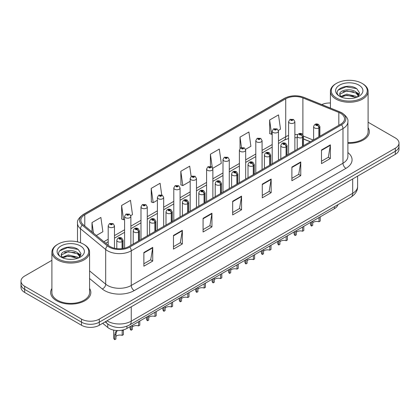 <?xml version="1.0" encoding="UTF-8"?>
<svg xmlns="http://www.w3.org/2000/svg" width="420" height="420" viewBox="0 0 420 420"><rect width="100%" height="100%" fill="white"/><g stroke="black" fill="none" stroke-linecap="round" stroke-linejoin="round"><path stroke-width="0.63" d="M310.259 141.787L303.492 139.052M337.974 204.64A12.558 7.25 180 0 1 334.451 208.63L126.934 328.44A12.558 7.25 180 0 1 107.767 327.469L102.695 323.29M51.901 288.477A20.097 11.603 0 0 0 50.647 292.514A20.097 11.603 0 0 0 56.532 300.715A20.097 11.603 0 0 0 78.435 303.23A20.097 11.603 0 0 0 90.841 292.514A20.097 11.603 0 0 0 89.581 288.477A20.097 11.603 0 0 1 90.841 292.514A20.097 11.603 0 0 1 78.435 303.23A20.097 11.603 0 0 1 56.532 300.715A20.097 11.603 0 0 1 50.647 292.514A20.097 11.603 0 0 1 51.901 288.477M340.615 113.321A13.398 7.733 180 0 1 344.536 118.792A13.398 7.733 180 0 1 340.615 124.262L128.888 246.503A13.398 7.733 180 0 1 108.439 245.469L83.276 224.721A13.398 7.733 180 0 1 80.85 220.285A13.398 7.733 180 0 1 84.772 214.814L285.726 98.795A13.398 7.733 180 0 1 302.888 97.928L338.825 112.455A13.398 7.733 180 0 1 340.615 113.321M341.534 112.791A14.695 8.484 0 0 0 339.57 111.841L303.629 97.314A14.695 8.484 0 0 0 284.807 98.264L83.853 214.284A14.695 8.484 0 0 0 82.21 225.152L107.373 245.9A14.695 8.484 0 0 0 129.801 247.034L341.534 124.793A14.695 8.484 0 0 0 341.534 112.791M51.901 260.321L24.68 276.034A12.558 7.25 0 0 0 21 281.164L21 287.317A12.558 7.25 0 0 0 24.68 292.446L81.517 325.258L81.517 322.182A12.558 7.25 0 0 0 99.283 322.182L395.32 151.268A12.558 7.25 0 0 0 399 146.139A12.558 7.25 0 0 1 395.32 151.268L99.283 322.182A12.558 7.25 0 0 1 81.517 322.182L24.68 289.369L81.517 322.182L81.517 319.106A12.558 7.25 0 0 0 99.283 319.106L395.32 148.192A12.558 7.25 0 0 0 399 143.062A12.558 7.25 0 0 0 395.32 137.933L368.099 122.22M21 284.24A12.558 7.25 0 0 0 24.68 289.369A12.558 7.25 0 0 1 21 284.24M143.866 252.52L143.866 266.191L152.744 261.067L152.744 247.391L143.866 252.52M143.866 263.765L150.707 259.817L152.712 247.847A3.349 1.932 -120 0 0 152.744 247.391M150.644 259.849L152.744 261.067M173.471 235.426L173.471 249.102L182.348 243.973L182.348 230.297L173.471 235.426M173.471 246.677L180.311 242.723L182.311 230.753A3.349 1.932 -120 0 0 182.348 230.297M180.248 242.76L182.348 243.973M203.075 218.337L203.075 232.008L211.953 226.879L211.953 213.208L203.075 218.337M203.075 229.583L209.911 225.635L211.916 213.659A3.349 1.932 -120 0 0 211.953 213.208M209.853 225.666L211.953 226.879M321.489 149.966L321.489 163.643L330.372 158.513L330.372 144.842L321.489 149.966M321.489 161.217L328.33 157.264L330.335 145.294A3.349 1.932 -120 0 0 330.372 144.842M328.267 157.3L330.372 158.513M291.884 167.06L291.884 180.731L300.767 175.607L300.767 161.931L291.884 167.06M291.884 178.306L298.725 174.358L300.731 162.388A3.349 1.932 -120 0 0 300.767 161.931M298.667 174.395L300.767 175.607M262.279 184.149L262.279 197.825L271.163 192.696L271.163 179.025L262.279 184.149M262.279 195.4L269.12 191.452L271.126 179.477A3.349 1.932 -120 0 0 271.163 179.025M269.062 191.483L271.163 192.696M232.675 201.243L232.675 214.914L241.558 209.79L241.558 196.114L232.675 201.243M232.675 212.489L239.516 208.541L241.521 196.571A3.349 1.932 -120 0 0 241.558 196.114M239.458 208.577L241.558 209.79M347.886 143.288A20.097 11.603 0 0 0 369.353 131.712A20.097 11.603 0 0 0 368.099 127.675A20.097 11.603 0 0 1 369.353 131.712A20.097 11.603 0 0 1 347.886 143.288M330.419 103.01A12.558 7.25 0 0 0 321.772 104.575M21 281.164A12.558 7.25 0 0 0 24.68 286.293L81.517 319.106M130.762 215.639L132.489 214.641L130.483 200.356L121.601 205.48L121.748 219.072M96.353 235.505L102.884 231.735L100.879 217.445L91.996 222.574L91.996 231.914M212.762 168.294L221.298 163.364L219.298 149.079L210.415 154.208L210.415 166.388M245.564 149.357L250.903 146.276L248.897 131.985L240.02 137.114L240.02 148.444M278.366 130.421L280.507 129.181L278.502 114.896L269.624 120.026L269.766 133.613M161.726 194.922L160.088 183.262L151.205 188.391L151.347 201.983M191.147 176.531L189.693 166.173L180.81 171.297L180.952 184.889M180.81 171.297L182.816 185.588L190.192 181.325M182.816 185.588L180.81 184.837M210.415 154.208L212.268 167.402M240.02 137.114L241.479 147.535M269.624 120.026L271.63 134.311L272.197 133.98M271.63 134.311L269.624 133.56M151.205 188.391L153.211 202.676L157.39 200.261M153.211 202.676L151.205 201.925M121.601 205.48L123.606 219.77L124.593 219.203M123.606 219.77L121.601 219.02M91.996 222.574L93.482 233.137M81.517 325.258A12.558 7.25 0 0 0 99.283 325.258L395.32 154.345A12.558 7.25 0 0 0 399 149.216L399 143.062M320.208 216.851L320.208 221.051L318.99 221.755L318.99 217.555M311.509 221.876L311.509 226.076A6.279 3.628 180 0 1 310.475 224.081L310.475 222.474M318.99 221.755A4.604 2.656 0 0 0 312.727 222.784M312.727 221.172L312.727 225.372L311.509 226.076M319.069 136.7L319.069 127.88A2.095 1.26 -122.2 0 0 317.525 125.354A1.045 0.604 0 0 0 317.494 124.52A1.045 0.604 0 0 0 316.013 124.52A1.045 0.604 0 0 0 316.013 125.37A1.045 0.604 0 0 0 317.457 125.391L316.334 124.945L317.048 124.772L317.525 125.354M317.457 125.391A2.095 1.155 62.1 0 1 318.875 127.99A3.14 1.811 180 0 1 314.533 127.937A3.14 1.811 180 0 1 313.614 126.656C314.417 124.079 316.055 123.333 318.538 124.415L319.893 126.656A3.14 1.811 180 0 1 319.069 127.88M318.875 136.815L318.875 127.99M294.877 150.665L294.877 121.679A3.14 1.811 180 0 1 292.94 123.354A3.14 1.811 180 0 1 289.517 122.96A3.14 1.811 180 0 1 288.598 121.679L289.847 119.501A2.095 1.26 57.8 0 1 290.966 119.564A1.045 0.604 0 0 0 290.997 120.398A1.045 0.604 0 0 0 292.478 120.398A1.045 0.604 0 0 0 292.478 119.543A1.045 0.604 0 0 0 291.029 119.527L292.031 119.8L291.443 120.141L291.454 119.795M291.029 119.527A2.095 1.155 -117.9 0 0 290.052 119.385A2.095 1.155 -117.9 0 0 289.957 119.443M291.428 120.136L290.966 119.564M291.443 120.141L291.428 119.81M303.807 226.322L303.807 230.522L302.589 231.226L302.589 227.026M295.108 231.341L295.108 235.541A6.279 3.628 180 0 1 294.074 233.546L294.074 231.945M302.589 231.226A4.604 2.656 0 0 0 296.326 232.255M296.326 230.638L296.326 234.838L295.108 235.541M302.668 146.171L302.668 137.345A2.095 1.26 -122.2 0 0 301.124 134.82A1.045 0.604 0 0 0 301.093 133.985A1.045 0.604 0 0 0 299.612 133.985A1.045 0.604 0 0 0 299.612 134.841A1.045 0.604 0 0 0 301.061 134.857L299.933 134.416L300.647 134.243L301.124 134.82M301.061 134.857A2.095 1.155 62.1 0 1 302.474 137.461A3.14 1.811 180 0 1 298.132 137.403A3.14 1.811 180 0 1 297.213 136.122C298.016 133.544 299.654 132.799 302.137 133.88L303.492 136.122A3.14 1.811 180 0 1 302.668 137.345M302.474 146.281L302.474 137.461M287.406 235.788L287.406 239.988L286.188 240.691L286.188 236.492M278.707 240.812L278.707 245.012A6.279 3.628 180 0 1 277.673 243.017L277.673 241.411M286.188 240.691A4.604 2.656 0 0 0 279.925 241.726M279.925 240.109L279.925 244.309L278.707 245.012M286.267 155.636L286.267 146.816A2.095 1.26 -122.2 0 0 284.723 144.291A1.045 0.604 0 0 0 284.692 143.456A1.045 0.604 0 0 0 283.211 143.456A1.045 0.604 0 0 0 283.211 144.312A1.045 0.604 0 0 0 284.66 144.328L283.531 143.882L284.245 143.714L284.723 144.291M284.66 144.328A2.095 1.155 62.1 0 1 286.072 146.927A3.14 1.811 180 0 1 281.731 146.874A3.14 1.811 180 0 1 280.812 145.593C281.615 143.015 283.253 142.27 285.737 143.351L287.091 145.593A3.14 1.811 180 0 1 286.267 146.816M286.072 155.752L286.072 146.927M271.01 245.259L271.01 249.459L269.792 250.163L269.792 245.963M262.306 250.283L262.306 254.483A6.279 3.628 180 0 1 261.272 252.483L261.272 250.882M269.792 250.163A4.604 2.656 0 0 0 263.524 251.191M263.524 249.58L263.524 253.78L262.306 254.483M269.866 165.107L269.866 156.287A2.095 1.26 -122.2 0 0 268.322 153.762A1.045 0.604 0 0 0 268.291 152.922A1.045 0.604 0 0 0 266.81 152.922A1.045 0.604 0 0 0 266.81 153.778A1.045 0.604 0 0 0 268.259 153.799L267.13 153.353L267.845 153.179L268.322 153.762M268.259 153.799A2.095 1.155 62.1 0 1 269.671 156.398A3.14 1.811 180 0 1 265.33 156.345A3.14 1.811 180 0 1 264.411 155.059C265.214 152.486 266.858 151.736 269.336 152.822L270.69 155.059A3.14 1.811 180 0 1 269.866 156.287M269.671 165.218L269.671 156.398M254.609 254.725L254.609 258.925L253.391 259.628L253.391 255.428M245.905 259.749L245.905 263.949A6.279 3.628 180 0 1 244.871 261.954L244.871 260.348M253.391 259.628A4.604 2.656 0 0 0 247.128 260.663M247.128 259.046L247.128 263.245L245.905 263.949M253.465 174.578L253.465 165.753A2.095 1.26 -122.2 0 0 251.921 163.228A1.045 0.604 0 0 0 251.89 162.393A1.045 0.604 0 0 0 250.409 162.393A1.045 0.604 0 0 0 250.409 163.249A1.045 0.604 0 0 0 251.858 163.265L250.73 162.818L251.444 162.65L251.921 163.228M251.858 163.265A2.095 1.155 62.1 0 1 253.271 165.869A3.14 1.811 180 0 1 248.929 165.811A3.14 1.811 180 0 1 248.01 164.53C248.813 161.952 250.457 161.207 252.934 162.288L254.289 164.53A3.14 1.811 180 0 1 253.465 165.753M253.271 174.689L253.271 165.869M278.476 160.136L278.476 131.15A3.14 1.811 180 0 1 276.538 132.825A3.14 1.811 180 0 1 273.116 132.431A3.14 1.811 180 0 1 272.197 131.15L273.446 128.971A2.095 1.26 57.8 0 1 274.565 129.029A1.045 0.604 0 0 0 274.596 129.869A1.045 0.604 0 0 0 276.077 129.869A1.045 0.604 0 0 0 276.077 129.014A1.045 0.604 0 0 0 274.627 128.993L275.756 129.439L275.042 129.612L275.053 129.26M274.627 128.993A2.095 1.155 -117.9 0 0 273.651 128.856A2.095 1.155 -117.9 0 0 273.556 128.914M275.026 129.602L274.565 129.029M275.042 129.612L275.026 129.276M262.075 169.607L262.075 140.616A3.14 1.811 180 0 1 260.137 142.291A3.14 1.811 180 0 1 256.715 141.902A3.14 1.811 180 0 1 255.796 140.616L257.05 138.437A2.095 1.26 57.8 0 1 258.163 138.5A1.045 0.604 0 0 0 258.195 139.335A1.045 0.604 0 0 0 259.675 139.335A1.045 0.604 0 0 0 259.675 138.479A1.045 0.604 0 0 0 258.227 138.464L259.355 138.91L258.641 139.078L258.163 138.5M258.652 139.088L258.652 138.731M258.227 138.464A2.095 1.155 -117.9 0 0 257.25 138.322A2.095 1.155 -117.9 0 0 257.156 138.38M258.625 139.072L258.625 138.747M245.674 179.072L245.674 150.087A3.14 1.811 180 0 1 243.737 151.762A3.14 1.811 180 0 1 240.314 151.368A3.14 1.811 180 0 1 239.395 150.087L240.65 147.908A2.095 1.26 57.8 0 1 241.763 147.971A1.045 0.604 0 0 0 241.794 148.806A1.045 0.604 0 0 0 243.275 148.806A1.045 0.604 0 0 0 243.275 147.95A1.045 0.604 0 0 0 241.826 147.934L242.954 148.376L242.24 148.549L241.763 147.971M242.251 148.554L242.251 148.197M241.826 147.934A2.095 1.155 -117.9 0 0 240.849 147.793A2.095 1.155 -117.9 0 0 240.755 147.851M242.24 148.549L242.225 148.213M350.159 98.558L346.973 98.464M357.058 97.162L355.95 96.275L346.81 94.133L340.715 96.458M341.271 97.046L346.81 95.219L356.149 97.498M358.669 95.686L355.95 91.933C350.269 87.691 338.578 90.311 339.827 94.589A9.466 5.465 0 0 0 341.355 97.12M339.791 94.174L340.809 96.883M339.854 94.726L340.116 94.017L346.81 90.877L355.95 93.014L358.454 95.97M336.53 98.044A18.002 10.395 0 0 0 361.988 98.044A18.002 10.395 0 0 0 361.988 83.344L362.581 83.685A18.842 10.878 0 0 1 368.099 91.376A18.842 10.878 0 0 1 356.465 101.425A18.842 10.878 0 0 1 335.937 99.067A18.842 10.878 0 0 1 330.419 91.376A18.842 10.878 0 0 1 335.937 83.685L336.525 83.344A18.002 10.395 0 0 0 336.53 98.044M347.886 142.564A18.842 10.878 0 0 0 368.099 131.712L368.099 91.376M357.378 97.025L359.52 92.831L356.811 88.751C347.235 81.868 330.215 90.941 340.043 96.5L340.531 96.799M358.911 85.118A13.65 7.88 0 0 0 339.607 85.118A13.65 7.88 0 0 0 339.607 96.264A13.65 7.88 0 0 0 358.911 96.264A13.65 7.88 0 0 0 358.911 85.118M362.581 83.685L361.988 83.344A18.002 10.395 0 0 0 336.525 83.344M356.601 92.411L359.368 94.264M338.048 90.121L346.064 86.83L356.627 88.63M343.056 91.718L346.064 91.172L353.603 91.823M357.735 93.581L359.221 94.678M343.056 96.059L346.064 95.513L353.603 96.159M71.647 259.355L68.455 259.261M78.54 257.959L77.438 257.072L68.292 254.935L62.197 257.26M62.759 257.843L68.292 256.022L77.637 258.295M80.152 256.489L77.438 252.73C71.752 248.493 60.065 251.108 61.315 255.392A9.466 5.465 0 0 0 62.843 257.922M61.278 254.972L62.291 257.68M61.336 255.523L61.598 254.819L68.292 251.68L77.438 253.816L79.942 256.767M58.013 258.841A18.002 10.395 0 0 0 83.47 258.841A18.002 10.395 0 0 0 83.475 244.141A18.002 10.395 0 0 0 83.47 244.141L84.063 244.482A18.842 10.878 0 0 0 84.063 244.482A18.842 10.878 0 0 1 89.581 252.173A18.842 10.878 0 0 1 77.952 262.227A18.842 10.878 0 0 1 57.419 259.865A18.842 10.878 0 0 1 51.901 252.173A18.842 10.878 0 0 1 57.419 244.487L58.013 244.141A18.002 10.395 0 0 0 58.013 258.841M51.901 252.173L51.901 292.514A18.842 10.878 0 0 0 57.419 300.206A18.842 10.878 0 0 0 77.952 302.563A18.842 10.878 0 0 0 89.581 292.514L89.581 252.173M78.865 257.828L81.002 253.628L78.298 249.553C68.723 242.666 51.702 251.738 61.53 257.303L62.013 257.602M80.393 245.921A13.65 7.88 0 0 0 61.089 245.921A13.65 7.88 0 0 0 61.089 257.066A13.65 7.88 0 0 0 80.393 257.066A13.65 7.88 0 0 0 80.393 245.921M84.063 244.487L83.475 244.141A18.002 10.395 0 0 0 58.013 244.141M78.083 253.213L80.85 255.061M59.53 250.919L67.546 247.632L78.115 249.428M64.538 252.52L67.546 251.974L75.091 252.62M79.217 254.378L80.708 255.476M64.538 256.861L67.546 256.316L75.091 256.961M238.208 264.196L238.208 268.396L236.99 269.099L236.99 264.899M229.509 269.22L229.509 273.42A6.279 3.628 180 0 1 228.47 271.425L228.47 269.819M236.99 269.099A4.604 2.656 0 0 0 230.727 270.128M230.727 268.517L230.727 272.717L229.509 273.42M237.064 184.044L237.064 175.224A2.095 1.26 -122.2 0 0 235.52 172.699A1.045 0.604 0 0 0 235.489 171.864A1.045 0.604 0 0 0 234.008 171.864A1.045 0.604 0 0 0 234.008 172.715A1.045 0.604 0 0 0 235.457 172.736L234.328 172.289L235.042 172.116L235.52 172.699M235.457 172.736A2.095 1.155 62.1 0 1 236.87 175.334A3.14 1.811 180 0 1 232.528 175.282A3.14 1.811 180 0 1 231.609 174.001C232.412 171.423 234.055 170.678 236.534 171.759L237.888 174.001A3.14 1.811 180 0 1 237.064 175.224M236.87 184.154L236.87 175.334M221.807 273.667L221.807 277.867L220.589 278.57L220.589 274.37M213.108 278.686L213.108 282.886A6.279 3.628 180 0 1 212.069 280.891L212.069 279.284M220.589 278.57A4.604 2.656 0 0 0 214.326 279.599M214.326 277.982L214.326 282.182L213.108 282.886M220.663 193.515L220.663 184.69A2.095 1.26 -122.2 0 0 219.119 182.165A1.045 0.604 0 0 0 219.088 181.33A1.045 0.604 0 0 0 217.607 181.33A1.045 0.604 0 0 0 217.607 182.185A1.045 0.604 0 0 0 219.056 182.201L217.928 181.76L218.647 181.587L219.119 182.165M219.056 182.201A2.095 1.155 62.1 0 1 220.469 184.805A3.14 1.811 180 0 1 216.127 184.748A3.14 1.811 180 0 1 215.208 183.466C216.011 180.889 217.655 180.143 220.133 181.225L221.487 183.466A3.14 1.811 180 0 1 220.663 184.69M220.469 193.625L220.469 184.805M205.406 283.132L205.406 287.332L204.188 288.036L204.188 283.836M196.707 288.157L196.707 292.357A6.279 3.628 180 0 1 195.667 290.362L195.667 288.755M204.188 288.036A4.604 2.656 0 0 0 197.925 289.065M197.925 287.453L197.925 291.653L196.707 292.357M204.262 202.981L204.262 194.161A2.095 1.26 -122.2 0 0 202.718 191.636A1.045 0.604 0 0 0 202.687 190.801A1.045 0.604 0 0 0 201.206 190.801A1.045 0.604 0 0 0 201.206 191.657A1.045 0.604 0 0 0 202.655 191.672L201.527 191.226L202.246 191.058L202.718 191.636M202.655 191.672A2.095 1.155 62.1 0 1 204.067 194.271A3.14 1.811 180 0 1 199.726 194.219A3.14 1.811 180 0 1 198.807 192.938C199.61 190.36 201.254 189.614 203.737 190.696L205.086 192.938A3.14 1.811 180 0 1 204.262 194.161M204.067 203.096L204.067 194.271M229.273 188.543L229.273 159.558A3.14 1.811 180 0 1 227.335 161.233A3.14 1.811 180 0 1 223.913 160.839A3.14 1.811 180 0 1 222.994 159.558L224.249 157.374A2.095 1.26 57.8 0 1 225.362 157.437A1.045 0.604 0 0 0 225.393 158.272A1.045 0.604 0 0 0 226.874 158.272A1.045 0.604 0 0 0 226.874 157.421A1.045 0.604 0 0 0 225.424 157.4L226.553 157.847L225.839 158.02L225.362 157.437M225.85 158.025L225.85 157.668M225.424 157.4A2.095 1.155 -117.9 0 0 224.448 157.259A2.095 1.155 -117.9 0 0 224.353 157.322M225.823 158.009L225.823 157.684M212.872 198.009L212.872 169.024A3.14 1.811 180 0 1 210.934 170.698A3.14 1.811 180 0 1 207.512 170.305A3.14 1.811 180 0 1 206.593 169.024L207.847 166.845A2.095 1.26 57.8 0 1 208.96 166.908A1.045 0.604 0 0 0 208.992 167.743A1.045 0.604 0 0 0 210.472 167.743A1.045 0.604 0 0 0 210.472 166.887A1.045 0.604 0 0 0 209.029 166.871L210.152 167.317L209.438 167.486L208.96 166.908M209.449 167.496L209.449 167.139M209.029 166.871A2.095 1.155 -117.9 0 0 208.047 166.73A2.095 1.155 -117.9 0 0 207.958 166.787M209.422 167.48L209.422 167.15M196.471 207.48L196.471 178.495A3.14 1.811 180 0 1 194.534 180.169A3.14 1.811 180 0 1 191.111 179.776A3.14 1.811 180 0 1 190.192 178.495L191.447 176.316A2.095 1.26 57.8 0 1 192.559 176.374A1.045 0.604 0 0 0 192.591 177.214A1.045 0.604 0 0 0 194.072 177.214A1.045 0.604 0 0 0 194.072 176.358A1.045 0.604 0 0 0 192.628 176.337L193.631 176.615L193.037 176.957L193.048 176.605M192.628 176.337A2.095 1.155 -117.9 0 0 191.646 176.195A2.095 1.155 -117.9 0 0 191.557 176.258M193.027 176.946L192.559 176.374M193.037 176.957L193.027 176.621M189.005 292.604L189.005 296.804L187.787 297.507L187.787 293.307M180.306 297.628L180.306 301.828A6.279 3.628 180 0 1 179.267 299.828L179.267 298.226M187.787 297.507A4.604 2.656 0 0 0 181.524 298.536M181.524 296.924L181.524 301.124L180.306 301.828M187.861 212.452L187.861 203.632A2.095 1.26 -122.2 0 0 186.317 201.101A1.045 0.604 0 0 0 186.286 200.267A1.045 0.604 0 0 0 184.805 200.267A1.045 0.604 0 0 0 184.805 201.122A1.045 0.604 0 0 0 186.254 201.143L185.131 200.697L185.845 200.524L186.317 201.101M186.254 201.143A2.095 1.155 62.1 0 1 187.666 203.742A3.14 1.811 180 0 1 183.325 203.684A3.14 1.811 180 0 1 182.406 202.403C183.209 199.831 184.853 199.08 187.336 200.167L188.685 202.403A3.14 1.811 180 0 1 187.861 203.632M187.666 212.562L187.666 203.742M172.604 302.069L172.604 306.269L171.386 306.973L171.386 302.773M163.905 307.094L163.905 311.294A6.279 3.628 180 0 1 162.866 309.298L162.866 307.692M171.386 306.973A4.604 2.656 0 0 0 165.123 308.007M165.123 306.39L165.123 310.59L163.905 311.294M171.46 221.917L171.46 213.097A2.095 1.26 -122.2 0 0 169.916 210.572A1.045 0.604 0 0 0 169.885 209.738A1.045 0.604 0 0 0 168.404 209.738A1.045 0.604 0 0 0 168.404 210.593A1.045 0.604 0 0 0 169.853 210.609L168.73 210.163L169.444 209.995L169.916 210.572M169.853 210.609A2.095 1.155 62.1 0 1 171.266 213.208A3.14 1.811 180 0 1 166.924 213.155A3.14 1.811 180 0 1 166.005 211.874C166.808 209.297 168.452 208.551 170.935 209.633L172.284 211.874A3.14 1.811 180 0 1 171.46 213.097M171.266 222.033L171.266 213.208M156.203 311.54L156.203 315.74L154.985 316.444L154.985 312.244M147.504 316.565L147.504 320.764A6.279 3.628 180 0 1 146.465 318.764L146.465 317.163M154.985 316.444A4.604 2.656 0 0 0 148.722 317.473M148.722 315.861L148.722 320.061L147.504 320.764M155.059 231.389L155.059 222.569A2.095 1.26 -122.2 0 0 153.515 220.043A1.045 0.604 0 0 0 153.484 219.209A1.045 0.604 0 0 0 152.003 219.209A1.045 0.604 0 0 0 152.003 220.059A1.045 0.604 0 0 0 153.452 220.08L152.329 219.634L153.043 219.46L153.515 220.043M153.452 220.08A2.095 1.155 62.1 0 1 154.87 222.679A3.14 1.811 180 0 1 150.528 222.626A3.14 1.811 180 0 1 149.604 221.34C150.407 218.768 152.05 218.022 154.534 219.103L155.888 221.34A3.14 1.811 180 0 1 155.059 222.569M154.87 231.499L154.87 222.679M139.802 321.011L139.802 325.211L138.584 325.915L138.584 321.715M131.103 326.03L131.103 330.23A6.279 3.628 180 0 1 130.064 328.235L130.064 326.629M138.584 325.915A4.604 2.656 0 0 0 132.321 326.944M132.321 325.327L132.321 329.527L131.103 330.23M138.658 240.859L138.658 232.034A2.095 1.26 -122.2 0 0 137.114 229.509A1.045 0.604 0 0 0 137.083 228.674A1.045 0.604 0 0 0 135.608 228.674A1.045 0.604 0 0 0 135.608 229.53A1.045 0.604 0 0 0 137.051 229.546L135.928 229.1L136.642 228.931L137.114 229.509M137.051 229.546A2.095 1.155 62.1 0 1 138.469 232.15A3.14 1.811 180 0 1 134.127 232.092A3.14 1.811 180 0 1 133.203 230.811C134.006 228.233 135.65 227.488 138.133 228.569L139.487 230.811A3.14 1.811 180 0 1 138.658 232.034M138.469 240.97L138.469 232.15M113.663 330.104L113.663 337.706A6.279 3.628 180 0 0 114.702 339.701L114.702 335.013L115.505 331.968L117.516 330.556M123.401 329.989L123.401 334.677L122.183 335.381L122.183 330.692L123.401 329.989M117.642 330.482L116.686 331.286L115.92 334.31L115.92 338.998L114.702 339.701M122.183 335.381A4.604 2.656 0 0 0 115.92 336.409M122.262 248.588L122.262 241.505A2.095 1.26 -122.2 0 0 120.719 238.98A1.045 0.604 0 0 0 120.687 238.145A1.045 0.604 0 0 0 119.207 238.145A1.045 0.604 0 0 0 119.207 238.996A1.045 0.604 0 0 0 120.65 239.017L119.527 238.571L120.241 238.403L120.719 238.98M120.65 239.017A2.095 1.155 62.1 0 1 122.068 241.616A3.14 1.811 180 0 1 117.726 241.563A3.14 1.811 180 0 1 116.802 240.282C117.605 237.704 119.248 236.959 121.732 238.04L123.086 240.282A3.14 1.811 180 0 1 122.262 241.505M122.068 248.614L122.068 241.616M180.07 216.951L180.07 187.96A3.14 1.811 180 0 1 178.133 189.635A3.14 1.811 180 0 1 174.709 189.247A3.14 1.811 180 0 1 173.791 187.96L175.046 185.782A2.095 1.26 57.8 0 1 176.159 185.845A1.045 0.604 0 0 0 176.19 186.679A1.045 0.604 0 0 0 177.671 186.679A1.045 0.604 0 0 0 177.671 185.824A1.045 0.604 0 0 0 176.227 185.808L177.35 186.254L176.636 186.422L176.159 185.845M176.652 186.433L176.652 186.076M176.227 185.808A2.095 1.155 -117.9 0 0 175.245 185.666A2.095 1.155 -117.9 0 0 175.156 185.724M176.636 186.422L176.626 186.091M163.674 226.417L163.674 197.431A3.14 1.811 180 0 1 161.732 199.106A3.14 1.811 180 0 1 158.314 198.713A3.14 1.811 180 0 1 157.39 197.431L158.645 195.253A2.095 1.26 57.8 0 1 159.758 195.316A1.045 0.604 0 0 0 159.789 196.151A1.045 0.604 0 0 0 161.27 196.151A1.045 0.604 0 0 0 161.27 195.295A1.045 0.604 0 0 0 159.826 195.274L160.949 195.72L160.235 195.893L159.758 195.316M160.251 195.899L160.251 195.541M159.826 195.274A2.095 1.155 -117.9 0 0 158.844 195.137A2.095 1.155 -117.9 0 0 158.755 195.195M160.225 195.883L160.225 195.557M147.273 235.888L147.273 206.903A3.14 1.811 180 0 1 145.331 208.577A3.14 1.811 180 0 1 141.913 208.184A3.14 1.811 180 0 1 140.989 206.903L142.244 204.719A2.095 1.26 57.8 0 1 143.362 204.782A1.045 0.604 0 0 0 143.393 205.616A1.045 0.604 0 0 0 144.869 205.616A1.045 0.604 0 0 0 144.869 204.766A1.045 0.604 0 0 0 143.425 204.745L144.548 205.191L143.834 205.359L143.362 204.782M143.85 205.37L143.85 205.013M143.425 204.745A2.095 1.155 -117.9 0 0 142.443 204.603A2.095 1.155 -117.9 0 0 142.354 204.666M143.834 205.359L143.824 205.028M130.872 245.353L130.872 216.368A3.14 1.811 180 0 1 128.93 218.043A3.14 1.811 180 0 1 125.512 217.649A3.14 1.811 180 0 1 124.593 216.368L125.843 214.19A2.095 1.26 57.8 0 1 126.961 214.253A1.045 0.604 0 0 0 126.992 215.087A1.045 0.604 0 0 0 128.473 215.087A1.045 0.604 0 0 0 128.473 214.232A1.045 0.604 0 0 0 127.024 214.216L128.026 214.489L127.433 214.83L127.449 214.484M127.024 214.216A2.095 1.155 -117.9 0 0 126.042 214.074A2.095 1.155 -117.9 0 0 125.953 214.132M127.423 214.825L126.961 214.253M127.433 214.83L127.423 214.494M114.471 248.22L114.471 225.839A3.14 1.811 180 0 1 112.534 227.514A3.14 1.811 180 0 1 109.111 227.12A3.14 1.811 180 0 1 108.192 225.839L109.442 223.661A2.095 1.26 57.8 0 1 110.56 223.718A1.045 0.604 0 0 0 110.591 224.558A1.045 0.604 0 0 0 112.072 224.558A1.045 0.604 0 0 0 112.072 223.703A1.045 0.604 0 0 0 110.623 223.681L111.746 224.128L111.032 224.301L111.048 223.949M110.623 223.681A2.095 1.155 -117.9 0 0 109.646 223.54A2.095 1.155 -117.9 0 0 109.552 223.603M111.022 224.291L110.56 223.718M111.032 224.301L111.022 223.965M334.451 206.677L334.451 208.63M107.767 323.978L107.767 327.469M126.934 326.209L126.934 328.44M347.886 152.56A20.932 12.085 180 0 1 345.944 168.357L134.216 290.598A4.184 2.415 60 0 1 131.255 285.469L342.983 163.233A16.747 9.671 0 0 0 347.886 156.392L347.886 121.732A16.747 9.671 180 0 1 342.983 128.567A4.184 2.415 -120 0 0 341.534 124.793M134.216 290.598A20.932 12.085 180 0 1 104.612 290.598A20.932 12.085 180 0 1 102.265 288.986L89.581 278.528M107.373 245.9A4.184 2.798 129.5 0 0 105.693 249.517L105.693 284.183A16.747 9.671 0 0 0 107.573 285.469A16.747 9.671 0 0 0 131.255 285.469L131.255 250.808A16.747 9.671 180 0 1 105.693 249.517L80.53 228.769A16.747 9.671 180 0 1 77.501 223.225L77.501 241.857M347.886 121.732C348.432 119.096 346.51 116.177 342.116 112.98L339.911 111.909A4.184 1.958 112 0 0 339.57 111.841M339.911 111.909L303.975 97.382C297.04 94.925 290.456 95.282 284.225 98.448A4.184 2.415 60 0 1 284.807 98.264M83.853 214.284A4.184 2.415 -120 0 0 83.27 214.468C78.876 217.675 76.949 220.595 77.501 223.225M82.21 225.152A4.184 2.798 129.5 0 0 80.53 228.769L80.53 242.771M303.975 97.382A4.184 1.958 112 0 0 303.629 97.314M129.801 247.034A4.184 2.415 60 0 1 131.255 250.808L342.983 128.567L342.983 163.233A4.184 2.415 60 0 0 345.944 168.357M99.283 319.106L99.283 325.258M395.32 148.192L395.32 154.345M24.68 286.293L24.68 292.446M89.581 270.895L105.693 284.183A4.184 2.798 -50.5 0 1 102.265 288.986M84.772 214.814L84.772 225.955M338.825 112.455L338.825 125.297M302.888 97.928L302.888 134.5M313.246 140.059L303.492 136.117M297.728 134.61A13.398 7.733 0 0 0 294.877 134.474M288.598 135.476A13.398 7.733 0 0 0 285.726 136.736L278.476 140.926M285.726 98.795L285.726 136.736A7.534 4.352 60 0 1 284.167 140.185L278.476 143.472M272.197 144.548L262.075 150.392M255.796 154.019L245.674 159.863M239.395 163.49L229.273 169.334M222.994 172.956L212.872 178.799M206.593 182.427L196.471 188.27M190.192 191.893L180.07 197.736M173.791 201.364L163.674 207.207M157.39 210.835L147.273 216.678M140.989 220.3L130.872 226.144M124.593 229.772L114.471 235.615M108.192 239.237L103.892 241.721M310.38 141.719L304.385 139.293A7.534 3.528 -68 0 1 303.492 138.516M232.675 201.679L241.521 196.571M262.279 184.585L271.126 179.477M291.884 167.491L300.731 162.388M321.489 150.402L330.335 145.294M203.075 218.768L211.916 213.659M173.471 235.862L182.311 230.753M143.866 252.95L152.712 247.847M106.995 320.806A16.747 9.671 0 0 0 107.573 321.158A16.747 9.671 0 0 0 131.255 321.158L352.69 193.31A16.747 9.671 0 0 0 357.599 186.475C357.719 190.633 355.504 194.187 350.957 197.148L129.518 324.991A8.374 4.835 60 0 0 131.255 321.158L131.255 306.8M352.69 178.957L352.69 193.31A8.374 4.835 60 0 1 350.957 197.148M105.898 321.442A8.374 5.602 129.5 0 0 107.226 323.558L105.168 321.862M114.702 335.013L115.92 334.31M284.225 98.448L83.27 214.468M304.385 139.293L303.492 138.962M297.213 137.728L294.877 137.66M288.598 138.458L284.167 140.185M272.197 147.1L262.075 152.943M255.796 156.571L245.674 162.414M239.395 166.036L229.273 171.88M222.994 175.508L212.872 181.351M206.593 184.973L196.471 190.816M190.192 194.444L180.07 200.287M173.791 203.91L163.674 209.753M157.39 213.381L147.273 219.224M140.989 222.852L130.872 228.695M124.593 232.318L114.471 238.161M108.192 241.789L105.709 243.222M129.518 324.991C122.782 328.377 116.041 328.377 109.305 324.991L107.226 323.558M357.599 186.475L357.599 176.122M313.614 139.85L313.614 126.656M319.893 136.222L319.893 126.656M294.877 121.679L293.522 119.443L290.052 119.385M288.598 154.292L288.598 121.679M297.213 149.321L297.213 136.122M303.492 145.693L303.492 136.122M280.812 158.786L280.812 145.593M287.091 155.164L287.091 145.593M264.411 168.257L264.411 155.059M270.69 164.63L270.69 155.059M248.01 177.723L248.01 164.53M254.289 174.101L254.289 164.53M278.476 131.15L277.121 128.909L273.651 128.856M272.197 163.763L272.197 131.15M262.075 140.616L260.72 138.38L257.25 138.322M255.796 173.229L255.796 140.616M245.674 150.087L244.319 147.845L240.849 147.793M239.395 182.7L239.395 150.087M330.419 108.071L330.419 91.376M231.609 187.194L231.609 174.001M237.888 183.566L237.888 174.001M215.208 196.665L215.208 183.466M221.487 193.037L221.487 183.466M198.807 206.131L198.807 192.938M205.086 202.508L205.086 192.938M229.273 159.558L227.923 157.316L224.448 157.259M222.994 192.166L222.994 159.558M212.872 169.024L211.523 166.782L208.047 166.73M206.593 201.637L206.593 169.024M196.471 178.495L195.122 176.253L191.646 176.195M190.192 211.108L190.192 178.495M182.406 215.602L182.406 202.403M188.685 211.974L188.685 202.403M166.005 225.067L166.005 211.874M172.284 221.445L172.284 211.874M149.604 234.539L149.604 221.34M155.888 230.911L155.888 221.34M133.203 244.01L133.203 230.811M139.487 240.382L139.487 230.811M116.802 248.619L116.802 240.282M123.086 248.472L123.086 240.282M180.07 187.96L178.721 185.724L175.245 185.666M173.791 220.573L173.791 187.96M163.674 197.431L162.32 195.19L158.844 195.137M157.39 230.044L157.39 197.431M147.273 206.903L145.918 204.661L142.443 204.603M140.989 239.51L140.989 206.903M130.872 216.368L129.518 214.127L126.042 214.074M124.593 248.168L124.593 216.368M114.471 225.839L113.117 223.597L109.646 223.54M108.192 245.264L108.192 225.839"/></g></svg>
